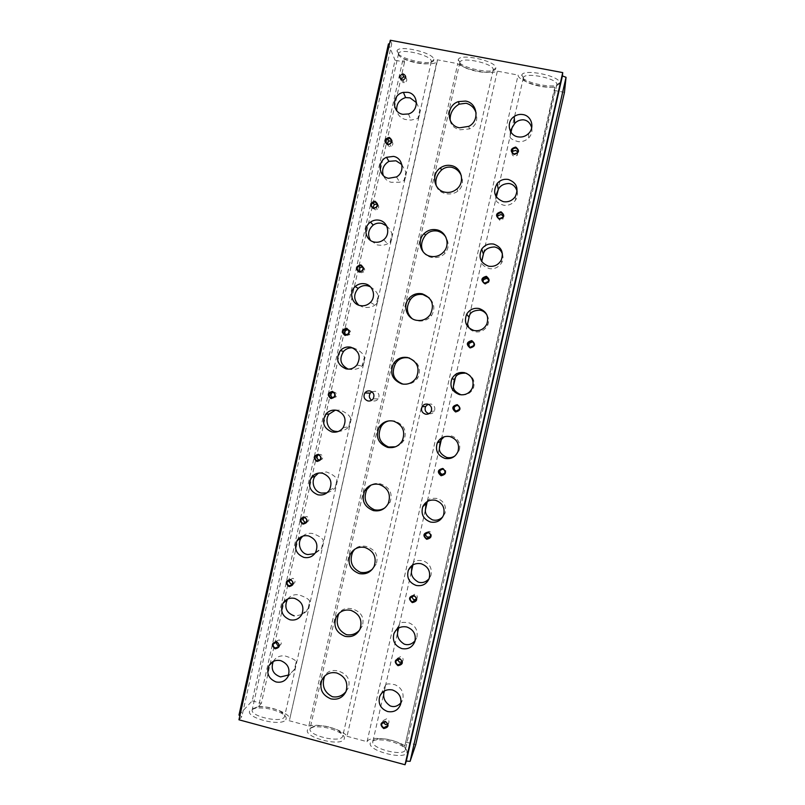 <?xml version="1.0" encoding="UTF-8"?>
<svg xmlns="http://www.w3.org/2000/svg" width="805" height="805" viewBox="0 0 805 805"><rect width="100%" height="100%" fill="white"/><g stroke="black" fill="none" stroke-linecap="round" stroke-linejoin="round"><path stroke-width="0.6" stroke-dasharray="4.03 3.02" d="M387.537 724.238L388.845 722.659C389.238 720.767 388.523 719.459 386.702 718.744L383.25 720.556L383.15 722.085M401.866 661.881L402.973 660.442C403.386 658.52 402.671 657.212 400.83 656.498L397.378 658.319L397.207 659.375M450.156 120.378C450.901 125.208 454.201 128.347 460.078 129.796L469.375 128.941C475.675 126.214 477.929 120.931 476.137 113.092M436.3 185.905C437.578 189.849 440.697 192.445 445.678 193.703C450.387 194.468 454.433 193.623 457.824 191.147C462.452 187.324 463.62 182.182 461.315 175.721M371.829 391.753L375.281 391.25C378.883 392.749 379.859 395.295 378.219 398.867C376.921 400.588 375.221 401.252 373.118 400.88L371.648 400.276M345.939 691.666L348.414 687.712C350.598 679.43 347.176 673.865 338.15 671.018C331.751 669.599 327.283 671.239 324.747 675.959M416.457 102.627L419.797 109.943L417.886 118.476L411.073 120.096L405.227 119.472C400.699 118.124 397.891 115.206 396.785 110.718M401.826 164.552L405.871 172.099L403.969 180.592L399.713 182.212L391.17 182.292C387.447 181.256 384.82 178.992 383.291 175.52M386.591 225.863C389.56 228.791 391.361 231.518 391.995 234.024L390.103 242.486L387.547 243.784C384.931 245.263 381.469 245.636 377.173 244.891L370.511 240.423M370.36 286.761C374.798 289.73 377.404 292.718 378.179 295.737L376.287 304.169L374.878 305.035C372.212 307.148 368.328 307.892 363.226 307.269L358.829 305.206M353.023 347.941L354.079 348.132C359.996 350.708 363.437 353.737 364.403 357.229L361.948 366.034C359.362 368.69 355.156 369.827 349.32 369.425L348.273 369.143M335.383 410.117L340.213 410.148C346.15 412.573 349.632 415.36 350.678 418.509L348.796 426.881C346.814 429.276 343.192 430.846 337.949 431.601M318.528 473.078L326.397 471.941C332.344 474.226 335.876 476.771 336.993 479.569L335.122 487.921C333.471 489.903 330.704 491.563 326.82 492.891M302.73 536.17C305.518 533.755 308.818 532.86 312.622 533.504C318.599 535.657 322.171 537.961 323.369 540.427L321.497 548.738L314.715 553.699M287.727 599C290.555 595.539 294.278 594.16 298.907 594.865C304.894 596.877 308.516 598.94 309.784 601.063L307.923 609.355C305.276 613.39 300.698 615.563 294.207 615.845M273.257 661.469L273.418 661.157C276.155 657.011 280.09 655.3 285.232 656.005C291.239 657.876 294.912 659.708 296.25 661.489L294.399 669.75L288.633 675.003M252.74 708.803L252.196 709.829C249.912 716.148 280.603 723.282 284.195 717.255L284.608 716.39C284.839 714.951 283.682 713.421 281.136 711.801C273.67 707.826 265.7 706.206 257.228 706.951L252.74 708.803M398.646 54.67L398.596 53.512C399.592 47.938 430.353 54.841 431.239 60.828L431.279 61.673C430.695 67.368 400.337 60.848 398.646 54.67M417.886 118.476C419.677 115.86 420.321 113.012 419.797 109.943M433.754 59.147L433.825 59.922C433.764 66.614 399.059 59.318 397.076 52.224L397.016 50.906C398.093 44.567 432.818 52.365 433.754 59.147M359.453 630.245L362.28 626.079C364.665 617.566 361.294 611.82 352.157 608.842C346.311 607.654 342.055 609.013 339.368 612.937M372.604 568.934L376.166 564.265C378.793 555.52 375.472 549.584 366.215 546.444C361.234 545.448 357.34 546.424 354.542 549.372M423.279 251.985C424.949 254.672 427.636 256.473 431.339 257.379C436.884 258.244 441.422 256.906 444.954 253.354C448.878 248.504 449.21 243.16 445.95 237.354M403.697 384.206C409.755 384.77 414.444 382.677 417.785 377.937C421.568 368.911 418.842 362.3 409.594 358.114M412.12 318.609L417.04 320.823C423.128 321.738 427.948 320.008 431.5 315.651C435.274 309.16 434.479 303.203 429.105 297.77M395.497 446.785C399.119 445.688 401.937 443.485 403.939 440.164C407.26 430.937 404.11 424.527 394.49 420.955L389.127 420.844M384.931 507.844L390.053 502.29C392.991 493.304 389.741 487.146 380.322 483.815C376.629 483.05 373.46 483.503 370.813 485.194M310.378 727.921L310.056 728.676C307.621 735.398 339.871 743.257 342.568 736.595L342.789 736.001C343.051 734.472 341.833 732.822 339.147 731.071C331.73 726.945 323.811 725.174 315.379 725.748L310.378 727.921M459.836 63.172L459.886 62.297C460.973 56.37 493.445 63.354 493.224 69.472L493.193 70.015C492.529 76.083 460.46 69.482 459.836 63.172M344.127 739.161C345.013 737.289 343.725 735.207 340.263 732.922C331.932 728.284 323.036 726.291 313.568 726.945L307.923 729.4C301.744 736.686 340.746 747.251 344.127 739.161M406.907 752.413C407.431 750.642 406.112 748.67 402.963 746.507C394.651 741.667 385.766 739.473 376.317 739.936C373.178 740.318 371.246 741.214 370.521 742.623C365.782 750.19 404.985 760.785 406.907 752.413M405.338 749.847L405.408 749.596C405.67 748.087 404.482 746.426 401.846 744.615C394.45 740.318 386.541 738.366 378.129 738.769C375.331 739.111 373.621 739.896 372.987 741.143L372.846 741.566C370.35 748.429 403.748 756.962 405.338 749.847M531.692 127.743C532.497 131.497 531.481 134.938 528.633 138.088C525.564 140.815 522.103 142.012 518.259 141.67C512.694 140.08 509.957 138.369 510.048 136.538L511.014 132.251M517.142 191.318C517.846 194.347 517.333 197.275 515.592 200.093C512.413 204.088 508.488 205.818 503.829 205.275C498.315 203.454 495.649 201.461 495.82 199.278L496.333 197.004M502.451 254.008C503.367 257.147 503.125 260.035 501.716 262.672C498.647 267.33 494.552 269.323 489.44 268.639C483.986 266.606 481.39 264.332 481.642 261.796L481.712 261.514M486.884 314.876C488.917 318.388 489.148 321.889 487.609 325.411C484.68 330.432 480.515 332.566 475.111 331.781C472.133 331.016 470.06 329.708 468.892 327.846M466.779 373.44C473.078 376.317 475.302 381.208 473.431 388.111C470.935 392.981 467.081 395.235 461.879 394.883M444.199 436.783L451.474 435.918C458.297 438.463 460.893 443.384 459.252 450.699L454.785 456.093M427.294 501.515L427.354 501.233C428.2 498.869 431.51 497.943 437.276 498.456C443.968 501.072 446.574 505.963 445.085 513.127L442.68 516.991M412.915 564.909L413.428 562.685C414.193 560.683 417.423 560.038 423.128 560.773C429.709 563.48 432.315 568.35 430.957 575.374L429.095 578.715M398.596 628.081L399.542 623.915C400.226 622.275 403.386 621.923 409.031 622.859C415.521 625.666 418.127 630.526 416.859 637.429L415.098 640.71M384.327 691.012L385.706 684.934C386.309 683.646 389.399 683.576 394.983 684.733C401.383 687.631 403.989 692.481 402.812 699.293L400.971 702.715M523.3 78.236L523.381 77.703C524.488 71.625 558.268 78.558 556.839 84.585L556.808 84.797C556.104 90.995 522.717 84.434 523.3 78.236M428.079 404.251L431.067 403.999C434.428 405.287 435.535 407.642 434.398 411.073C433.171 413.186 431.349 414.062 428.944 413.7M559.425 82.875L559.415 82.945C559.284 90.2 521.087 82.885 521.68 75.751L521.781 75.137C522.978 68.234 561.105 76.052 559.425 82.875M294.399 669.75L295.254 668.361L296.25 661.489M403.969 180.592C405.76 177.996 406.394 175.158 405.871 172.099M390.103 242.486C391.884 239.91 392.518 237.093 391.995 234.024M376.287 304.169C378.068 301.613 378.692 298.796 378.179 295.737M362.522 365.641C364.293 363.095 364.917 360.288 364.403 357.229M348.796 426.881L350.678 418.509M335.122 487.921L336.993 479.569M321.497 548.738L323.369 540.427M307.923 609.355L309.784 601.063M285.715 719.791C286.952 717.949 285.795 715.897 282.263 713.612C273.881 709.145 264.925 707.323 255.406 708.179L250.335 710.262C242.969 717.003 281.056 727.297 285.715 719.791M400.93 79.474L403.214 82.734L404.211 82.754C407.018 81.536 407.521 79.745 405.72 77.371M386.974 143.843L389.278 146.661L391.029 146.48C393.283 144.85 393.454 143.089 391.532 141.177M372.987 207.75L375.17 209.823L377.424 209.37C379.266 207.519 379.185 205.808 377.193 204.229M359.292 271.476L361.113 272.744L363.689 272.06C365.269 269.937 364.927 268.246 362.653 266.988M345.949 334.9L347.116 335.454L349.883 334.568C351.242 332.344 350.749 330.704 348.404 329.648L347.861 329.587M332.817 397.831L336.067 396.905C337.235 394.722 336.691 393.132 334.447 392.146L332.948 392.206M319.625 460.249L322.252 459.051C323.278 456.898 322.704 455.358 320.531 454.423L318.186 454.906M306.212 522.294L308.466 520.996C309.382 518.883 308.778 517.384 306.675 516.478L303.726 517.524M292.618 584.098L294.7 582.74C295.536 580.667 294.922 579.187 292.859 578.312L289.569 579.962M278.882 645.691L280.975 644.282C281.74 642.239 281.116 640.79 279.104 639.925L275.964 641.243L275.632 642.169M512.161 152.457C511.728 154.429 512.453 155.727 514.355 156.341L517.263 155.375L517.746 151.914M497.48 217.129L499.814 220.389L503.024 219.03L503.206 216.022M483.03 281.851L485.335 284.205L488.665 282.646L488.575 279.627M469.335 346.885L470.895 347.79L474.296 346.11L473.37 342.427M457.28 411.214L459.947 409.393C460.51 407.38 459.806 406.012 457.854 405.287L456.586 405.267M444.33 473.964L445.638 472.475C446.141 470.492 445.437 469.144 443.515 468.43L440.617 469.335M431.369 535.345L430.383 536.673L431.369 535.345C431.832 533.393 431.128 532.055 429.236 531.35L425.815 533.091M416.165 599.333L417.151 597.994C417.584 596.062 416.869 594.744 415.008 594.04L411.415 596.394M495.789 67.761L495.789 68.194C495.679 75.298 459.011 67.942 458.236 60.687L458.287 59.691C459.454 52.949 496.111 60.828 495.789 67.761M385.706 684.934L384.247 687.641L383.623 691.455M510.37 131.165L510.048 136.538M495.709 195.937L495.82 199.278M481.561 261.283L481.642 261.796M413.428 562.685L411.898 565.583M399.542 623.915L397.559 628.765M238.984 715.092L252.196 700.873L395.054 60.224L404.553 62.025L403.194 58.413C416.235 64.219 436.672 65.799 437.306 60.898L437.266 59.812L457.743 63.676C466.035 70.105 490.587 74.764 497.339 71.152L518.098 75.076C517.696 80.601 541.393 88.309 554.846 87.141L554.595 90.502L564.456 92.374M252.196 700.873L261.373 703.329L404.553 62.025M261.373 703.329L258.536 706.518L403.194 58.413M258.536 706.518C272.633 706.377 291.329 714.105 289.639 719.569L437.266 59.812M289.116 720.696L308.858 726.019L457.743 63.676M308.858 726.019C319.082 723.041 342.779 729.4 347.046 736.293L497.339 71.152M347.046 736.293L367.06 741.687C369.254 735.669 393.615 738.416 404.865 745.812L554.846 87.141M367.06 741.687L518.098 75.076M404.865 745.812L554.595 90.502M406.213 742.16L415.722 744.706M390.304 40.25L391.733 43.862L389.499 43.883M238.954 719.791L241.842 716.641L391.733 43.862M241.842 716.641L239.89 715.585M388.453 43.893L395.054 60.224M387.447 725.808L388.845 722.659M401.715 662.988L402.973 660.442M468.782 126.355L469.375 128.941M457.009 188.853L457.824 191.147M378.219 398.867L373.118 398.847M346.029 691.455L348.414 687.712M398.555 53.653L252.196 709.829M408.427 113.968L411.073 120.096M431.309 61.522L433.825 59.922M360.077 629.017L362.28 626.079M374.144 566.388L376.166 564.265M459.846 62.458L310.056 728.676M315.379 725.748L313.568 726.945M339.147 731.071L340.263 732.922M388.231 503.608L390.053 502.29M402.309 440.687L403.939 440.164M416.336 377.666L417.775 377.937M430.262 314.614L431.5 315.651M443.927 251.623L444.954 253.354M378.129 738.769L376.317 739.936M401.846 744.615L402.963 746.507M523.341 77.854L372.846 741.566M434.398 411.073L431.138 411.456M556.839 84.636L559.415 82.945M414.847 641.595L416.859 637.429M429.186 578.453L430.957 575.374M443.555 515.12L445.085 513.127M457.965 451.595L459.252 450.699M472.394 387.909L473.431 388.111M486.824 324.103L487.609 325.411M501.183 260.267L501.716 262.672M515.301 196.581L515.592 200.093M528.573 133.519L528.633 138.088M287.938 676.663L295.254 668.361M400.548 704.526L402.812 699.293M396.493 176.919L399.713 182.212M383.723 239.669L387.547 243.784M370.441 302.368L374.878 305.035M356.877 365.037L361.948 366.034M343.172 427.636L348.867 426.791M329.386 490.114L335.484 487.387M315.57 552.461L322.081 547.863M301.744 614.648L308.657 608.198M257.228 706.951L255.406 708.179M281.136 711.801L282.263 713.612M403.104 79.997L404.211 82.754M389.65 144.004L391.029 146.48M375.915 207.519L377.424 209.37M362.049 270.822L363.689 272.06M348.112 333.944L349.883 334.568M334.166 396.875L336.067 396.905M320.219 459.625L322.252 459.051M306.303 522.163L308.466 520.996M292.406 584.511L294.7 582.74M278.56 646.646L280.975 644.282M517.112 152.95L517.263 155.375M502.743 217.249L503.024 219.03M488.233 281.488L488.665 282.646M473.722 345.587L474.296 346.11M459.232 409.483L459.947 409.393M444.783 473.189L445.638 472.475M416.024 599.936L417.151 597.994M493.224 69.854L495.789 68.194M459.886 62.297L458.287 59.691M410.983 596.777L411.556 595.841M274.706 642.43L275.964 641.243M289.146 580.033L289.77 579.58M380.906 694.172L384.247 687.641M411.526 565.875L412.069 565.14M395.859 630.345L398.133 626.511M523.381 77.703L521.781 75.137M556.808 84.797L405.408 749.596M493.193 70.015L342.789 736.001M398.596 53.512L397.016 50.906M431.279 61.673L284.608 716.39M437.306 60.898L289.639 719.569M396.442 660.12L397.378 658.319M382.063 723.132L383.25 720.556"/><path stroke-width="1.21" d="M383.15 722.085L385.394 724.49L387.537 724.238M383.965 727.66L387.447 725.808C387.849 723.896 387.125 722.578 385.283 721.854L381.801 723.685C381.389 725.607 382.113 726.935 383.965 727.66M399.612 658.5C394.45 659.698 393.897 662.102 397.982 665.695C403.144 664.497 403.687 662.092 399.612 658.5M399.542 659.013L396.06 660.845C395.627 662.777 396.352 664.115 398.223 664.839L401.715 662.988C402.128 661.056 401.403 659.728 399.542 659.013M385.333 721.381C380.191 722.548 379.648 724.943 383.713 728.555C388.855 727.398 389.399 725.003 385.333 721.381M397.207 659.375L399.511 662.274L401.866 661.881M476.137 113.092C474.487 107.93 471.126 104.65 466.055 103.251L459.122 104.157C452.843 107.981 449.854 113.384 450.156 120.378M459.544 127.814L468.782 126.355C479.901 120.941 477.596 102.799 465.572 101.078L458.488 101.611C445.588 105.435 446.413 125.902 459.544 127.814M461.315 175.721C459.474 171.314 456.254 168.487 451.635 167.259C447.711 166.655 444.31 167.611 441.452 170.117C436.682 174.876 434.962 180.139 436.3 185.905M445.044 192.194C449.512 192.979 453.497 191.872 457.009 188.853C465.29 181.95 461.507 167.188 451.052 165.548C447.278 164.864 443.766 165.609 440.536 167.782C430.776 173.971 433.815 190.433 445.044 192.194M367.855 400.92C370.028 401.313 371.779 400.618 373.118 398.847C374.818 395.154 373.802 392.528 370.089 390.978C367.966 390.596 366.235 391.25 364.896 392.951C363.095 396.664 364.081 399.32 367.855 400.92M324.747 675.959L324.556 676.381C321.527 685.518 324.123 692.3 332.364 696.717C337.718 697.643 342.246 695.953 345.939 691.666M330.925 698.861C337.838 700.159 342.87 697.683 346.029 691.455C348.414 682.6 345.315 676.442 336.752 672.98C330.07 671.722 325.119 674.037 321.889 679.943C319.152 688.919 322.171 695.228 330.925 698.861M396.785 110.718C396.211 104.097 399.149 99.719 405.599 97.576L410.057 97.878L416.457 102.627M383.291 175.52C381.55 169.543 383.432 164.814 388.916 161.352L395.99 160.779L401.826 164.552M370.511 240.423C367.311 234.778 368.207 229.656 373.208 225.068C375.865 223.206 378.783 222.663 381.973 223.458L386.591 225.863M358.829 305.206C353.556 299.923 353.335 294.338 358.175 288.432C361.043 285.896 364.313 285.05 367.996 285.906L370.36 286.761M348.273 369.143C340.404 364.967 338.835 359.06 343.574 351.403C346.15 348.646 349.3 347.498 353.023 347.941M337.949 431.601L335.474 431.359C327.595 430.323 324.475 419.405 329.235 413.981L335.383 410.117M326.82 492.891L321.668 493.073C314.161 492.107 310.71 481.933 315.097 476.228L318.528 473.078M314.715 553.699L307.913 554.565C300.557 553.77 297.115 543.747 301.1 538.153L302.73 536.17M294.207 615.845C286.429 612.937 284.095 607.584 287.214 599.785L287.727 599M288.633 675.003L280.553 676.914C273.056 674.298 270.621 669.146 273.257 661.469M402.882 114.31L408.427 113.968C419.184 111.05 418.691 93.863 407.803 92.323L403.426 92.364C391.854 94.255 391.411 112.64 402.882 114.31M339.368 612.937L338.543 614.426C335.353 623.583 337.949 630.315 346.351 634.632C351.453 635.527 355.82 634.068 359.453 630.245M345.003 636.332C351.835 637.57 356.857 635.135 360.077 629.017C362.622 620.051 359.553 613.833 350.859 610.361C344.288 609.144 339.358 611.418 336.067 617.183C333.119 626.28 336.108 632.66 345.003 636.332M354.542 549.372L352.61 552.19C349.209 561.407 351.805 568.109 360.388 572.315C365.027 573.17 369.103 572.043 372.604 568.934M359.141 573.573C365.862 574.76 370.864 572.375 374.144 566.388C376.901 557.302 373.862 551.012 365.017 547.501C358.577 546.343 353.677 548.557 350.326 554.132C347.126 563.369 350.064 569.849 359.141 573.573M445.95 237.354C443.947 234.084 441.049 231.981 437.276 231.025C432.386 230.341 428.441 231.77 425.443 235.312C421.166 241.087 420.441 246.652 423.279 251.985M409.594 358.114L408.699 357.873C402.802 357.018 398.425 358.889 395.547 363.478C390.968 373.188 393.383 380.041 402.802 384.035L403.697 384.206M429.105 297.77L422.957 294.57C417.473 293.795 413.237 295.516 410.268 299.712C405.901 307.188 406.515 313.487 412.12 318.609M389.127 420.844C385.575 421.609 382.898 423.581 381.077 426.761C377.022 436.23 379.537 442.981 388.614 447.027L395.497 446.785M370.813 485.194L366.778 489.651C363.105 498.949 365.671 505.671 374.476 509.786C378.259 510.541 381.751 509.897 384.931 507.844M373.329 510.581C379.91 511.728 384.881 509.404 388.231 503.608C391.25 494.371 388.252 487.981 379.225 484.419C372.957 483.312 368.116 485.435 364.695 490.788C361.153 500.177 364.031 506.778 373.329 510.581M387.567 447.369C393.967 448.455 398.877 446.232 402.309 440.687C405.68 431.279 402.742 424.758 393.484 421.116C387.447 420.059 382.687 422.062 379.195 427.103C375.211 436.682 377.998 443.434 387.567 447.369M401.866 383.925C408.004 384.961 412.824 382.878 416.336 377.666C420.19 368.056 417.342 361.354 407.793 357.571C402.067 356.575 397.429 358.406 393.876 363.045C389.278 372.836 391.944 379.799 401.866 383.925M416.205 320.249C421.991 321.225 426.67 319.344 430.262 314.614C434.811 304.753 432.104 297.82 422.162 293.795C416.859 292.879 412.412 294.459 408.829 298.534C402.44 305.83 406.746 318.539 416.205 320.249M430.595 256.342C435.867 257.238 440.305 255.668 443.927 251.623C450.478 244.277 446.141 231.407 436.582 229.797C431.893 228.962 427.777 230.19 424.245 233.48C416.537 240.484 420.462 254.622 430.595 256.342M511.014 132.251L512 127.925L514.657 123.568C516.76 121.092 519.617 119.834 523.23 119.814C527.436 120.227 530.254 122.873 531.692 127.743M496.333 197.004L498.255 189.588C499.986 185.784 503.487 183.751 508.77 183.49C512.855 183.993 515.643 186.609 517.142 191.318M481.712 261.514L483.584 253.253C484.761 249.419 488.363 247.316 494.371 246.944C498.204 247.618 500.891 249.973 502.451 254.008M468.892 327.846L467.524 324.093L469.456 315.58C470.553 312.119 474.075 310.307 480.022 310.156C482.839 310.7 485.123 312.28 486.884 314.876M461.879 394.883L460.822 394.692C455.489 392.236 453.034 389.389 453.446 386.169L455.368 377.686C456.385 374.587 459.836 373.077 465.713 373.148L466.779 373.44M454.785 456.093C452.108 457.663 449.381 458.095 446.594 457.381C441.321 454.704 438.926 451.585 439.419 448.033L441.341 439.57L444.199 436.783M442.68 516.991C439.58 519.909 436.159 520.865 432.416 519.849C427.203 516.961 424.879 513.57 425.443 509.666L427.294 501.515M429.095 578.715C425.785 582.216 422.182 583.343 418.288 582.085C413.126 578.986 410.872 575.323 411.516 571.087L412.915 564.909M415.098 640.71C411.798 644.362 408.165 645.489 404.211 644.101C399.109 640.8 396.925 636.856 397.64 632.287L398.596 628.081M400.971 702.715C397.66 706.337 394.068 707.394 390.184 705.894C385.142 702.383 383.019 698.177 383.814 693.276L384.327 691.012M425.432 414.152C427.948 414.565 429.85 413.659 431.138 411.456C432.315 407.914 431.168 405.478 427.697 404.15C425.241 403.748 423.36 404.603 422.062 406.726C420.784 410.298 421.911 412.774 425.432 414.152M428.944 413.7L428.874 413.679C425.463 412.351 424.376 409.956 425.603 406.495L428.079 404.251M401.856 648.599C408.044 649.645 412.371 647.311 414.847 641.595C416.326 634.461 413.629 629.58 406.767 626.974C400.769 625.938 396.493 628.152 393.937 633.605C392.196 640.861 394.842 645.852 401.856 648.599M416.195 585.446C422.343 586.453 426.67 584.118 429.186 578.453C430.756 571.248 428.059 566.348 421.116 563.742C415.179 562.755 410.902 564.949 408.306 570.322C406.445 577.658 409.081 582.699 416.195 585.446M430.574 522.063C436.672 523.029 440.999 520.714 443.555 515.12C445.235 507.834 442.559 502.884 435.525 500.277C429.659 499.331 425.402 501.495 422.746 506.768C420.733 514.204 423.339 519.306 430.574 522.063M445.014 458.448C451.031 459.373 455.348 457.089 457.965 451.595C459.796 444.209 457.129 439.208 449.975 436.582C444.229 435.676 439.993 437.789 437.276 442.911C435.052 450.468 437.638 455.65 445.014 458.448M459.504 394.601C465.411 395.486 469.707 393.253 472.394 387.909C474.427 380.393 471.79 375.311 464.485 372.665C458.9 371.799 454.704 373.822 451.907 378.732C449.401 386.44 451.937 391.733 459.504 394.601M474.054 330.523C479.78 331.368 484.047 329.225 486.824 324.103C489.138 316.425 486.552 311.223 479.045 308.496C473.692 307.681 469.577 309.563 466.679 314.171C463.761 322.081 466.216 327.534 474.054 330.523M488.645 266.203C494.109 267.008 498.285 265.026 501.183 260.267C503.97 252.357 501.465 246.964 493.666 244.096C488.675 243.331 484.691 245.002 481.712 249.117C478.1 257.288 480.414 262.983 488.645 266.203M503.296 201.653C508.287 202.407 512.292 200.717 515.301 196.581C518.953 188.34 516.629 182.634 508.337 179.465C503.97 178.76 500.277 180.058 497.249 183.359C492.398 191.862 494.421 197.96 503.296 201.653M518.007 136.86C522.043 137.524 525.564 136.407 528.573 133.519C534.953 127.512 531.562 115.88 523.059 114.592C519.879 114.038 516.931 114.672 514.204 116.514C505.993 121.726 508.549 135.451 518.007 136.86M275.994 681.936C281.227 682.972 285.201 681.211 287.938 676.663C290.535 669.116 288.14 663.773 280.754 660.653C275.672 659.637 271.758 661.297 268.991 665.634C266.153 673.252 268.488 678.685 275.994 681.936M387.577 711.519C393.796 712.606 398.113 710.282 400.548 704.526C401.967 697.452 399.27 692.602 392.468 689.966C386.42 688.899 382.144 691.123 379.638 696.637C377.998 703.812 380.644 708.772 387.577 711.519M388.584 178.297L396.493 176.919C405.177 172.27 403.053 157.84 393.484 156.391L386.481 157.297C377.012 161.342 378.551 176.758 388.584 178.297M374.335 242.053C377.797 242.697 380.926 241.903 383.723 239.669C390.838 234.205 387.919 221.637 379.215 220.218C376.076 219.634 373.168 220.258 370.511 222.1C362.713 227.211 365.259 240.564 374.335 242.053M360.127 305.578C364.091 306.313 367.533 305.246 370.441 302.368C376.438 296.552 373.107 285.232 364.997 283.823C361.314 283.139 358.054 284.044 355.206 286.54C348.635 292.155 351.725 304.099 360.127 305.578M345.979 368.871C350.316 369.666 353.948 368.388 356.877 365.037C361.304 356.816 359.292 350.869 350.829 347.197C346.744 346.432 343.252 347.559 340.344 350.577C335.413 358.859 337.295 364.957 345.979 368.871M331.881 431.933C336.49 432.788 340.253 431.359 343.172 427.636C347.015 419.576 344.862 413.81 336.711 410.339C332.324 409.524 328.671 410.812 325.763 414.233C321.497 422.363 323.54 428.26 331.881 431.933M317.834 494.773C322.654 495.679 326.508 494.129 329.386 490.114C332.787 482.205 330.543 476.59 322.644 473.26C318.025 472.384 314.262 473.813 311.374 477.536C307.611 485.526 309.764 491.271 317.834 494.773M303.837 557.382C308.828 558.338 312.743 556.698 315.57 552.461C318.639 544.683 316.325 539.179 308.627 535.949C303.817 535.023 299.993 536.553 297.146 540.527C293.755 548.376 295.988 553.991 303.837 557.382M289.891 619.769C295.012 620.766 298.967 619.055 301.744 614.648C304.552 606.99 302.197 601.577 294.67 598.407C289.709 597.441 285.825 599.041 283.018 603.217C279.939 610.945 282.233 616.469 289.891 619.769M405.72 77.371L403.617 76.817L400.93 79.474M402.098 79.977L403.104 79.997C406.434 78.065 406.535 76.073 403.416 74.03L402.5 74C399.089 75.891 398.958 77.884 402.098 79.977M391.532 141.177L388.916 140.966L386.974 143.843M387.889 144.196L389.65 144.004C392.226 141.801 392.075 139.889 389.207 138.279L387.517 138.44C384.871 140.623 384.991 142.535 387.889 144.196M389.268 137.414C384.106 138.933 383.562 141.368 387.638 144.719C392.8 143.199 393.343 140.764 389.268 137.414M377.193 204.229L374.285 204.39L372.987 207.75M373.641 207.972L375.915 207.519C377.937 205.225 377.625 203.413 374.959 202.075L372.745 202.488C370.662 204.772 370.964 206.593 373.641 207.972M375.009 201.25C369.867 202.729 369.324 205.154 373.389 208.535C378.531 207.056 379.075 204.631 375.009 201.25M362.653 266.988L359.885 267.582L359.292 271.476M359.453 271.516L362.049 270.822C363.689 268.538 363.256 266.807 360.761 265.64L358.215 266.294C356.524 268.578 356.937 270.319 359.453 271.516M360.811 264.865C355.679 266.294 355.146 268.709 359.191 272.12C364.313 270.681 364.856 268.266 360.811 264.865M347.861 329.587L345.667 330.493C344.49 332.052 344.58 333.522 345.949 334.9M345.315 334.83L348.112 333.944C349.491 331.69 348.988 330.04 346.623 328.973L343.856 329.829C342.447 332.073 342.93 333.743 345.315 334.83M346.653 328.239C341.551 329.637 341.008 332.042 345.043 335.464C350.145 334.075 350.688 331.67 346.653 328.239M332.948 392.206L331.559 393.142C330.402 395.144 330.825 396.704 332.817 397.831M331.227 397.912L334.166 396.875C335.343 394.671 334.8 393.071 332.525 392.075L329.617 393.082C328.41 395.295 328.943 396.905 331.227 397.912M332.556 391.391C327.464 392.739 326.931 395.144 330.946 398.596C336.037 397.237 336.571 394.842 332.556 391.391M318.186 454.906L317.552 455.529C316.506 457.683 317.069 459.232 319.253 460.178L319.625 460.249M317.19 460.772L320.219 459.625C321.255 457.461 320.682 455.902 318.488 454.956L315.48 456.073C314.413 458.246 314.986 459.806 317.19 460.772M318.498 454.312C313.427 455.63 312.893 458.015 316.898 461.486C321.97 460.178 322.503 457.783 318.498 454.312M303.726 517.524L303.626 517.675C302.69 519.788 303.274 521.298 305.397 522.214L306.212 522.294M303.203 523.401L306.303 522.163C307.228 520.04 306.625 518.521 304.501 517.605L301.422 518.812C300.466 520.946 301.07 522.475 303.203 523.401M304.501 517.011C299.45 518.279 298.917 520.664 302.901 524.156C307.963 522.888 308.496 520.503 304.501 517.011M289.569 579.962C289.025 581.924 289.699 583.283 291.591 584.028L292.618 584.098M289.267 585.809L292.406 584.511C293.251 582.418 292.628 580.928 290.555 580.033L287.425 581.311C286.57 583.414 287.184 584.913 289.267 585.809M290.545 579.479C285.513 580.717 284.98 583.092 288.955 586.604C293.996 585.376 294.529 582.991 290.545 579.479M275.632 642.169L277.826 645.62L278.882 645.691M275.38 647.995L278.56 646.646C279.325 644.584 278.701 643.115 276.668 642.239L273.499 643.567C272.714 645.64 273.338 647.109 275.38 647.995M276.648 641.726C271.627 642.923 271.104 645.288 275.069 648.83C280.09 647.633 280.613 645.268 276.648 641.726M517.746 151.914L515.703 150.394L512.896 151.27L512.161 152.457M514.184 153.936L517.112 152.95C518.521 150.626 517.997 148.955 515.542 147.929L512.705 148.814C511.185 151.149 511.678 152.849 514.184 153.936M515.693 147.063C510.38 148.593 509.817 151.058 514.013 154.469C519.326 152.94 519.889 150.465 515.693 147.063M503.206 216.022L501.163 214.472L498.003 215.75L497.48 217.129M499.502 218.618L502.743 217.249C503.709 215.036 503.085 213.496 500.851 212.641L497.671 213.929C496.625 216.163 497.228 217.732 499.502 218.618M500.992 211.816C495.699 213.305 495.145 215.77 499.321 219.202C504.614 217.712 505.168 215.247 500.992 211.816M488.575 279.627L486.673 278.309L483.372 279.808L483.03 281.851M484.872 283.068L488.233 281.488C489.007 279.355 488.333 277.896 486.22 277.111L482.889 278.621C482.074 280.774 482.728 282.263 484.872 283.068M486.351 276.326C481.078 277.775 480.515 280.231 484.68 283.692C489.963 282.243 490.517 279.788 486.351 276.326M473.37 342.427L472.233 341.914L468.862 343.544L469.335 346.885M470.291 347.277L473.722 345.587C474.366 343.504 473.672 342.095 471.639 341.34L468.238 342.99C467.554 345.083 468.238 346.512 470.291 347.277M471.76 340.606C466.508 342.014 465.954 344.46 470.1 347.941C475.353 346.532 475.916 344.087 471.76 340.606M456.586 405.267L454.443 406.998C453.849 409.021 454.543 410.409 456.516 411.144L457.28 411.214M455.771 411.254L459.232 409.483C459.806 407.451 459.102 406.072 457.119 405.338L453.678 407.068C453.074 409.111 453.779 410.51 455.771 411.254M457.23 404.653C451.987 406.022 451.434 408.457 455.57 411.959C460.812 410.59 461.366 408.155 457.23 404.653M440.617 469.335L440.083 470.19C439.55 472.183 440.255 473.541 442.187 474.266L444.33 473.964M441.311 475L444.783 473.189C445.296 471.187 444.581 469.828 442.649 469.104L439.188 470.885C438.645 472.897 439.349 474.266 441.311 475M442.74 468.46C437.528 469.788 436.974 472.213 441.09 475.735C446.312 474.417 446.866 471.992 442.74 468.46M424.748 534.44L425.795 533.131C425.302 535.104 426.006 536.442 427.918 537.166L430.383 536.663C430.856 534.701 430.132 533.353 428.23 532.638L424.748 534.44C424.255 536.432 424.97 537.78 426.892 538.515L430.383 536.673M428.31 532.035C423.108 533.323 422.565 535.738 426.67 539.29C431.872 538.012 432.416 535.587 428.31 532.035M411.415 596.394L413.69 599.836L416.165 599.333M412.532 601.788L416.024 599.936C416.467 597.994 415.742 596.656 413.861 595.942L410.379 597.763C409.916 599.725 410.641 601.063 412.532 601.788M413.931 595.388C408.749 596.626 408.205 599.031 412.301 602.613C417.483 601.365 418.026 598.96 413.931 595.388M383.623 691.455L383.814 693.276M512 127.925L510.37 131.165M497.762 190.705L495.709 195.937M483.584 253.253L481.561 261.283M469.456 315.58L467.524 324.093M455.368 377.686L454.352 379.366L453.446 386.169M441.341 439.57L440.164 441.593L439.419 448.033M427.063 501.656L426.076 503.497L425.443 509.666M411.898 565.583L411.516 571.087M397.559 628.765L397.64 632.287M371.648 400.276C369.153 398.314 368.69 395.939 370.25 393.162L371.829 391.753M566.046 77.3L410.117 761.329L415.722 744.706L564.456 92.374L566.046 77.3L562.413 75.942L562.725 72.601L390.304 40.25L238.954 719.791L405.036 764.75L562.725 72.601M410.117 761.329L406.314 761.087L562.413 75.942M406.314 761.087L405.036 764.75M389.499 43.883L388.453 43.893L238.984 715.092L239.89 715.585M410.379 597.763L410.983 596.777M439.188 470.885L440.083 470.19M453.678 407.068L454.443 406.998M468.238 342.99L468.862 343.544M482.889 278.621L483.372 279.808M497.671 213.929L498.003 215.75M512.705 148.814L512.896 151.27M273.499 643.567L274.706 642.43M287.425 581.311L289.146 580.033M301.422 518.812L303.626 517.675M315.48 456.073L317.552 455.529M329.617 393.082L331.559 393.142M343.856 329.829L345.667 330.493M358.215 266.294L359.885 267.582M372.745 202.488L374.285 204.39M387.517 138.44L388.916 140.966M402.5 74L403.617 76.817M283.018 603.217L287.214 599.785M297.146 540.527L301.1 538.153M311.374 477.536L315.097 476.228M325.763 414.233L329.235 413.981M340.344 350.577L343.564 351.403M355.206 286.54L358.175 288.442M370.511 222.1L373.208 225.068M386.481 157.297L388.916 161.352M379.638 696.637L380.906 694.172M268.991 665.634L272.945 661.64M514.204 116.514L514.657 123.568M497.249 183.359L498.255 189.588M481.712 249.117L483.252 253.726M466.679 314.171L468.681 316.788M451.907 378.732L454.352 379.366M437.276 442.911L440.164 441.593M422.746 506.768L426.076 503.497M408.306 570.322L411.526 565.875M393.937 633.605L395.859 630.345M425.603 406.495L422.062 406.726M424.245 233.48L425.443 235.312M408.829 298.534L410.268 299.712M393.876 363.045L395.547 363.478M379.195 427.103L381.077 426.761M364.695 490.788L366.778 489.651M350.326 554.132L352.61 552.19M336.067 617.183L338.543 614.426M403.426 92.364L405.599 97.576M321.889 679.943L324.556 676.381M370.25 393.162L364.896 392.951M440.536 167.782L441.452 170.117M458.488 101.611L459.122 104.157M396.06 660.845L396.442 660.12M381.801 723.685L382.063 723.132"/></g></svg>
